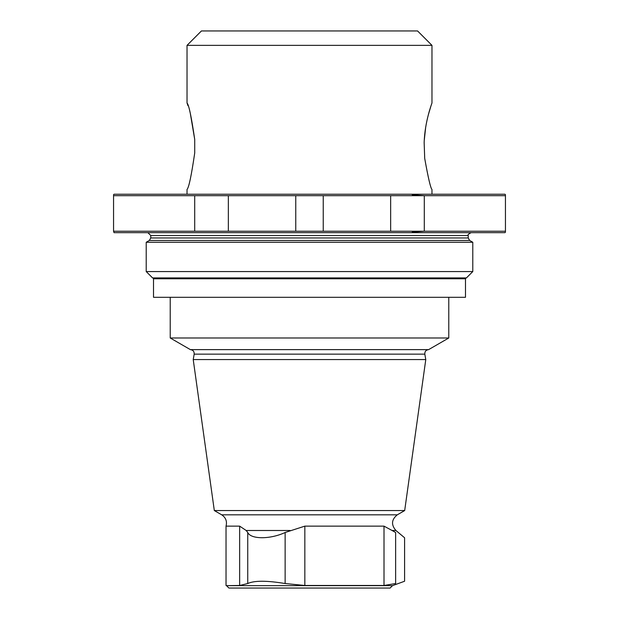<?xml version="1.0" encoding="UTF-8"?>
<svg xmlns="http://www.w3.org/2000/svg" width="619" height="619" viewBox="0 0 619 619"><rect width="100%" height="100%" fill="white"/><g stroke="black" fill="none" stroke-linecap="round" stroke-linejoin="round"><path stroke-width="0.93" d="M187.959 105.694L187.031 102.986L187.031 45.357L431.969 45.357L431.969 102.963M194.722 152.939C191.426 175.517 188.865 187.689 187.031 189.437C188.849 187.719 191.41 175.548 194.722 152.939L194.722 139.492C191.426 116.906 188.865 104.735 187.031 102.986C188.849 104.704 191.41 116.875 194.722 139.492L190.304 113.37M424.154 142.594C424.858 120.759 432.217 102.677 431.969 102.963C432.217 102.669 424.858 120.744 424.154 142.594L424.704 158.387C428.193 177.893 430.615 188.246 431.969 189.46C430.638 188.308 428.216 177.947 424.704 158.387M430.963 105.934L428.425 114.469M425.694 127.135L424.232 140.614M154.603 278.767L152.576 277.923L146.216 271.563L146.216 242.261L149.334 240.458L150.773 237.967L150.773 235.537L468.227 235.537C467.407 235.05 468.366 234.09 471.105 232.659M146.216 242.261L472.784 242.261L469.666 240.458L149.334 240.458M146.216 271.563L472.784 271.563L472.784 242.261M153.512 297.298L465.488 297.298L465.488 278.767L153.512 278.767L153.512 297.298M147.895 232.659L150.773 235.537M412.246 232.094L424.294 231.22L113.556 231.22L114.035 232.659L504.965 232.659L505.452 232.171L505.444 194.722L504.965 194.234L114.035 194.234L113.548 194.722L113.556 195.681L424.294 195.681L412.246 194.799M505.444 195.681L424.294 195.681L424.294 231.22L505.444 231.22M390.651 231.22L390.651 195.681M323.242 231.22L323.242 195.681M295.758 231.22L295.758 195.681M228.349 231.22L228.349 195.681M194.706 231.22L194.706 195.681M113.556 231.22L113.556 195.681M392.492 585.651L226.508 585.651L228.914 588.05L390.086 588.05L392.492 585.651L404.594 581.241L404.594 537.772L395.92 530.498L392.09 530.498L395.634 532.495C407.387 539.459 407.387 539.459 395.634 532.495L395.634 583.531C407.472 580.49 407.472 580.49 395.634 583.531L384.004 585.473L304.842 585.473L285.135 583.531C266.766 580.49 254.301 580.49 247.739 583.531L239.654 585.473L247.739 583.531L247.739 532.495C250.888 539.443 270.178 539.466 285.135 532.495L304.842 526.135L384.004 526.135L392.09 530.498M226.508 585.651L239.654 585.473L239.654 526.135L246.184 530.498L247.739 532.495M285.135 532.495L285.135 583.531L304.842 585.473L304.842 526.135M221.71 514.822L397.29 514.822L404.687 510.551L214.313 510.551L221.71 514.822C225.811 517.577 227.25 521.345 226.028 526.135L239.654 526.135M214.313 510.551L193.221 359.562L425.779 359.562L404.687 510.551M194.18 354.145L424.82 354.145C424.696 351.476 425.957 349.975 428.603 349.634L190.397 349.634C193.043 349.975 194.304 351.476 194.18 354.145L193.221 359.562M190.397 349.634L170.225 337.989L448.775 337.989L448.775 297.298M170.225 337.989L170.225 297.298M187.031 45.357L201.438 30.95L417.562 30.95L431.969 45.357M150.773 237.967L468.227 237.967L468.227 235.537M152.576 277.923L466.424 277.923L472.784 271.563M384.004 526.135L384.004 585.473M246.184 530.498L290.226 530.498M431.969 194.234L431.969 189.46M187.031 194.234L187.031 189.437M468.227 237.967L469.666 240.458M466.424 277.923L464.397 278.767M226.028 526.135L226.028 585.473M397.29 514.822C391.456 519.573 390.999 524.804 395.92 530.498M424.82 354.145L425.779 359.562M428.603 349.634L448.775 337.989"/></g></svg>
